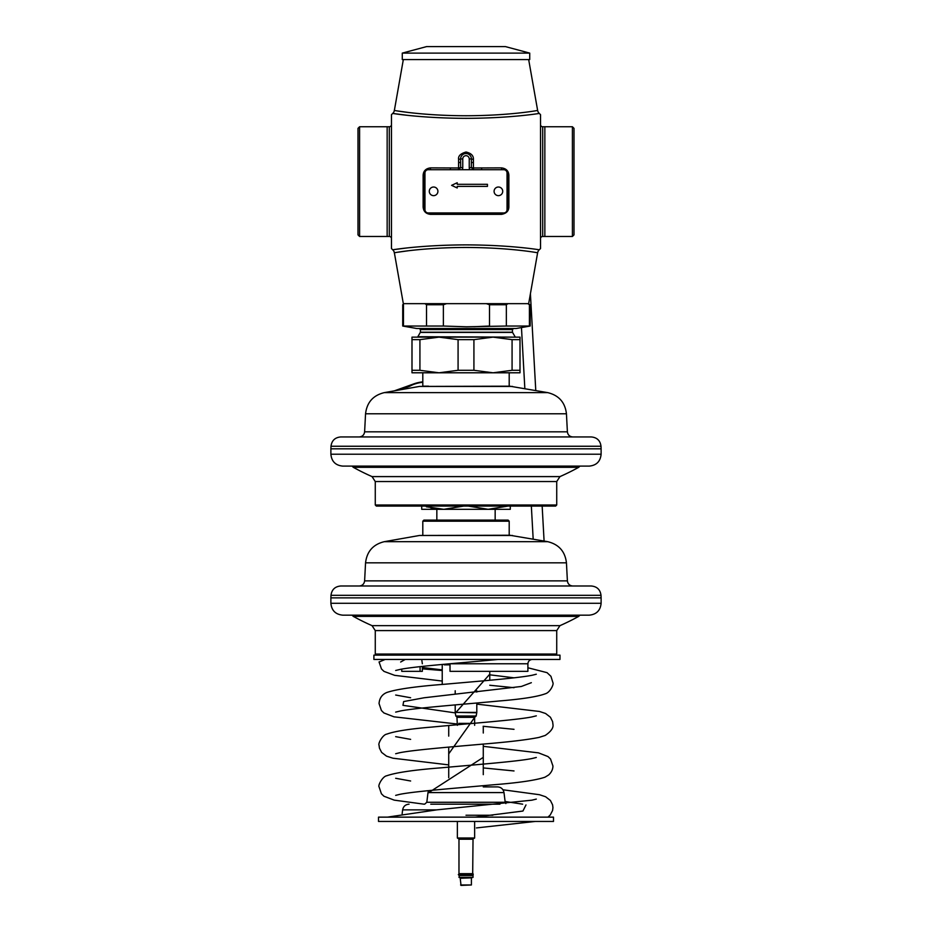 <?xml version="1.0" encoding="UTF-8"?>
<svg xmlns="http://www.w3.org/2000/svg" width="932" height="932" viewBox="0 0 932 932"><rect width="100%" height="100%" fill="white"/><g stroke="black" fill="none" stroke-linecap="round" stroke-linejoin="round"><path stroke-width="1.4" d="M508.872 187.681L507.579 187.681M528.665 59.566L537.636 110.442C539.803 110.046 511.668 115.65 466.012 115.754C420.367 115.661 392.174 110.034 394.364 110.442L403.335 59.566M537.636 110.442A5.406 5.406 -5.3 0 0 539.255 113.436A106.924 106.924 0 0 1 540.525 114.648L540.525 248.564A106.924 106.924 0 0 1 539.255 249.788C541.469 250.172 512.647 245 466.012 244.883C419.388 245 390.508 250.172 392.745 249.788A106.924 106.924 0 0 1 391.475 248.564L391.475 114.648A106.924 106.924 0 0 1 392.745 113.436C390.508 113.052 419.388 118.224 466.012 118.341C512.647 118.224 541.469 113.052 539.255 113.436L539.244 113.448M458.591 159.419L458.591 167.97L430.537 167.876C425.877 168.471 423.408 170.929 423.128 175.274L423.128 206.962C423.489 211.413 425.959 213.882 430.537 214.36L501.463 214.36C506.297 213.521 508.767 211.051 508.872 206.962L508.872 175.274C508.604 170.94 506.134 168.471 501.463 167.876L473.409 167.97L473.409 159.419C473.596 155.667 471.138 153.197 466.035 152.021C460.536 153.57 458.055 156.028 458.591 159.419L460.594 158.929L460.653 167.574L458.439 169.775M488.706 169.729L481.693 169.729M501.463 167.876A2.155 0.722 -90 0 0 502.185 169.729L481.809 169.729L481.495 167.876M495.521 169.729L490.628 169.729M508.872 175.274L507.579 175.134A5.406 5.406 0 0 0 507.031 172.758L507.416 173.771M508.872 206.962A2.155 0.617 0 0 0 507.579 207.533L507.579 175.134A5.406 5.406 0 0 0 507.031 172.758M501.463 214.36A2.155 0.757 90 0 1 502.185 212.939M507.544 208.185L507.579 207.533A5.406 5.406 0 0 1 507.031 209.898A5.406 5.406 0 0 0 507.579 207.533L507.043 207.533M430.537 214.36A2.155 0.757 90 0 0 429.815 212.939M434.242 212.939L439.438 212.939M492.725 212.939L497.56 212.939M423.128 206.962A2.155 0.617 180 0 1 424.421 207.533L424.491 208.43M423.128 175.274L424.421 175.134L424.421 207.533A5.406 5.406 0 0 0 424.969 209.898A5.406 5.406 0 0 1 424.421 207.533L424.957 207.533M430.537 167.876A2.155 0.722 -90 0 1 429.827 169.729L443.294 169.729M424.922 172.863L424.549 173.969M441.279 169.729L436.479 169.729M450.307 169.729L450.505 167.876M473.409 159.419L471.406 158.929L471.324 158.032M469.775 155.061L468.703 154.258M467.41 153.722L466.198 153.535M466.023 153.524L464.649 153.698M463.379 154.211L462.377 154.933M461.631 155.76L460.862 157.252M460.804 157.45L460.641 158.23M471.406 159.64L471.406 158.929A5.406 5.406 0 0 0 466 153.524A5.406 5.406 0 0 0 460.594 158.929L462.761 158.929L462.761 167.574A4.322 4.322 0 0 1 462.179 169.729M473.561 169.775L471.347 167.574L471.406 158.929A5.406 5.406 0 0 0 466 153.524A5.406 5.406 0 0 0 460.594 158.929M424.969 172.758A5.406 5.406 0 0 0 424.421 175.134A5.406 5.406 0 0 1 424.969 172.758M539.255 249.788A5.406 5.406 -174.4 0 0 537.636 252.782C539.803 253.178 511.668 247.574 466.012 247.469C420.367 247.562 392.174 253.178 394.364 252.782L403.335 303.657L486.329 303.657L446.556 303.657L443.376 304.741L443.376 326.037L466.443 326.794L506.356 326.037L506.356 304.741L507.94 303.657L528.665 303.657L537.624 252.77M394.364 252.782A5.406 5.406 174.6 0 0 392.745 249.788L392.756 249.776M394.527 249.52L407.004 247.947M521.489 247.586L524.6 247.912M537.042 249.461L539.185 249.776M397.952 252.199L407.855 250.825M521.489 250.51L523.015 250.685M535.842 252.479L537.03 252.677M524.669 115.312L521.489 115.638M406.969 115.265L392.826 113.448M572.411 236.472L572.411 126.752L574.007 128.348L574.007 234.876L572.411 236.472L542.692 236.472A2.155 2.155 0 0 0 540.525 238.627M572.411 126.752L542.692 126.752L542.692 236.472M540.525 124.597A2.155 2.155 0 0 0 542.692 126.752M508.872 178.373L507.579 178.373M357.993 128.348L357.993 234.876L359.589 236.472L359.589 126.752L357.993 128.348M359.589 126.752L389.308 126.752L389.308 236.472L359.589 236.472M389.308 126.752A2.155 2.155 0 0 0 391.475 124.597M389.308 236.472A2.155 2.155 0 0 1 391.475 238.627M537.543 110.465L535.935 110.722M523.388 112.492L521.489 112.714M408.309 112.457L397.882 111.013M394.469 110.465L394.364 110.442A5.406 5.406 5.1 0 1 392.745 113.436M544.847 236.472L544.847 126.752M387.153 126.752L387.153 236.472M419.353 328.507L420.425 329.578L512.449 329.578L512.449 332.223L420.425 332.223L417.839 336.708L515.047 337.139M424.934 303.657L426.53 304.741L426.53 326.037L402.717 326.037L416.709 328.507L516.177 328.507L530.168 326.037L506.356 326.037M474.004 326.713L489.51 326.037L489.51 304.741L506.356 304.741M530.168 326.037L530.168 304.741L527.827 303.657L486.329 303.657L489.51 304.741M426.53 304.741L443.376 304.741M426.53 326.037L443.376 326.037M403.463 326.037L403.463 304.741L402.717 304.741L402.717 326.037M529.423 326.037L529.423 304.741L527.827 303.657L530.168 304.741M420.32 332.409L512.565 332.409M589.234 615.167L342.766 615.167C335.555 614.456 331.594 610.495 330.883 603.284L601.117 603.284C600.406 610.495 596.445 614.456 589.234 615.167M601.117 597.878L601 595.303L331 595.303L330.883 597.878L601.117 597.878L601.117 603.284M601 595.303C600.243 589.618 597.004 586.519 591.284 585.995L340.716 585.995C334.996 586.519 331.757 589.618 331 595.303M512.553 535.481L419.447 535.481L509.746 535.236L547.725 541.678L384.275 541.678C373.138 544.404 366.905 551.453 365.554 562.835L364.61 580.881C364.167 584.014 362.373 585.715 359.216 585.995M436.84 509.315L436.84 520.114L466 520.114L423.874 520.114L422.802 521.198L509.198 521.198L508.126 520.114L466 520.114L495.16 520.114L495.16 509.315L421.718 509.315L421.718 505.354M466 654.043L556.73 654.043L556.73 630.591L375.27 630.591L375.27 654.043L466 654.043M474.644 821.453L474.644 838.019L457.356 838.019L457.356 821.453M476.194 716.009L455.806 716.009L456.866 716.906L475.134 716.906L476.194 716.009L476.8 712.398L455.2 712.398L476.765 712.77M466 716.906L456.925 716.906L457.356 725.329M473.025 873.668L458.975 873.668L458.975 839.208L473.025 839.208L472.687 873.96M458.975 875.532L473.025 875.532L473.025 877.408L458.975 877.408L459.627 874.6L458.975 873.668M458.975 877.408L473.025 877.408M460.594 884.969L471.406 884.969L461.037 885.4L460.163 877.839M458.824 723.383L472.99 723.383M444.226 664.842L450.016 664.842M559.969 659.448L373.895 659.448L373.895 655.126L559.969 655.126L559.969 659.448M450.016 663.735L450.016 671.331L527.896 671.331L527.896 663.77C528.188 661.114 529.679 659.681 532.37 659.448C529.679 659.681 528.188 661.126 527.896 663.77L450.016 663.77M422.336 666.403L422.336 671.331L401.739 671.331L401.739 669.106M420.087 671.331L420.087 666.648M421.73 659.448L422.336 663.77M455.305 713.166L489.766 674.186M442.234 670.516L422.336 668.861M379.056 662.023L385.172 659.448M474.924 817.143L522.934 811.038L525.986 804.933M522.631 804.176L505.097 801.485M427.939 793.109L483.277 757.378M448.723 753.837L476.368 715.03M455.247 712.887L402.962 705.338L403.638 701.563L424.013 697.788L521.372 686.465L531.345 682.69M514.021 677.82L489.766 674.815M442.234 669.887L422.336 667.498M400.655 662.023L405.257 659.448M428.557 790.639L427.998 792.584L504.002 792.584C503.28 789.078 501.136 787.179 497.572 786.899L483.393 786.899M499.948 804.176L466 804.176L499.948 804.176M430.77 804.176L466 804.176M466 817.143L378.508 817.143L378.508 821.453L553.492 821.453L553.492 817.143L466 817.143M449.702 725.422L450.75 725.329M544.568 504.993L556.73 504.993L556.73 481.541L375.27 481.541L375.27 504.993L544.568 504.993M556.73 504.993L555.647 506.076L376.353 506.076L375.27 504.993M589.234 466.105L342.766 466.105C335.555 465.406 331.594 461.445 330.883 454.222L601.117 454.222C600.406 461.445 596.445 465.406 589.234 466.105M601.117 448.828L601 446.253L331 446.253L330.883 448.828L601.117 448.828L601.117 454.222M601 446.253C600.243 440.568 597.004 437.469 591.284 436.945L340.716 436.945C334.996 437.469 331.757 440.568 331 446.253M512.553 386.43L419.447 386.43L509.746 386.186L547.725 392.628L384.275 392.628C373.138 395.343 366.905 402.391 365.554 413.785L364.61 431.831C364.167 434.953 362.373 436.665 359.216 436.945M428.58 386.186L422.802 386.186L422.802 372.788M512.076 339.644L520.009 339.644L520.009 337.139L493.005 337.139L473.922 339.644L458.078 339.644L438.995 337.139L493.005 337.139L512.076 339.644L512.076 370.295L493.005 372.788L438.995 372.788L419.924 370.295L411.991 370.295L411.991 372.788L466 372.788M411.991 339.644L419.924 339.644L438.995 337.139L411.991 337.139L411.991 370.295M458.078 339.644L458.078 370.295L473.922 370.295L493.005 372.788L520.009 372.788L520.009 370.295L512.076 370.295M520.009 339.644L520.009 370.295M458.078 370.295L438.995 372.788M419.924 339.644L419.924 370.295M473.922 339.644L473.922 370.295M510.282 505.354L510.282 509.315L488.147 509.315L468.237 506.076M508.057 506.076L488.147 509.315M463.763 506.076L443.853 509.315L426.332 506.775M430.864 507.882L435.127 508.662M472.606 875.253A0.652 0.606 -90 0 0 473.211 874.6A0.652 0.606 -90 0 0 472.606 873.948L458.975 873.948L458.334 874.6L458.975 875.253L472.606 875.253M529.726 53.112L529.726 59.566L402.275 59.566L402.275 53.112L426.576 46.6L505.424 46.6L529.726 53.112L402.275 53.112M503.804 169.729L428.196 169.729A3.239 3.239 0 0 0 424.957 172.968L424.957 209.688A3.239 3.239 0 0 0 428.196 212.939L503.804 212.939A3.239 3.239 0 0 0 507.043 209.688L507.043 172.968A3.239 3.239 0 0 0 503.804 169.729M487.448 186.4L487.448 184.315L457.216 184.315L457.216 182.73L451.601 185.351L457.216 187.973L457.216 186.4L487.448 186.4M494.088 191.328A4.322 4.322 0 0 1 498.399 187.017A4.322 4.322 0 0 1 502.721 191.328A4.322 4.322 0 0 1 498.399 195.65A4.322 4.322 0 0 1 494.088 191.328M429.279 191.328A4.322 4.322 0 0 1 433.601 187.017A4.322 4.322 0 0 1 437.912 191.328A4.322 4.322 0 0 1 433.601 195.65A4.322 4.322 0 0 1 429.279 191.328M409.09 386.512L397.556 390.287M408.74 386.186A69.947 32.911 -153.8 0 1 408.857 386.116L394.749 390.788M409.532 386.361A69.131 32.527 -153.8 0 1 414.123 384.229A69.131 32.527 -153.8 0 1 422.802 382.26M409.369 385.965A69.469 32.678 -153.8 0 1 413.983 383.821A69.469 32.678 -153.8 0 1 422.802 381.84M473.409 167.97L473.549 169.729M458.591 167.97L458.451 169.729M462.761 167.574L458.684 167.876M458.591 162.727L460.594 162.308M473.409 162.727L471.406 162.308M473.316 167.876L469.239 167.574L469.239 158.929A3.239 3.239 0 0 0 466 155.691A3.239 3.239 0 0 0 462.761 158.929M469.821 169.729A4.322 4.322 0 0 1 469.239 167.574M469.239 158.929L471.406 158.929M364.61 580.881L567.39 580.881C567.833 584.014 569.627 585.715 572.784 585.995M567.39 580.881L566.446 562.835L365.554 562.835M372.043 625.652L559.957 625.652A233.303 233.303 0 0 0 578.702 616.378L353.298 616.378A233.303 233.303 0 0 0 372.043 625.652L375.27 630.591M474.644 725.329L474.644 717.337L457.356 717.337M474.644 838.019L473.235 838.835L458.975 839.208M471.837 877.839L460.594 878.27M504.002 792.584L505.191 802.277L426.809 802.277L424.666 804.176M409.055 804.176C405.49 804.456 403.346 806.355 402.624 809.873L436.595 809.873M492.842 815.244L466 815.244M372.043 476.602L559.957 476.602A233.303 233.303 0 0 0 578.702 467.316L353.298 467.316A233.303 233.303 0 0 0 372.043 476.602L375.27 481.541M364.61 431.831L567.39 431.831C567.833 434.953 569.627 436.665 572.784 436.945M567.39 431.831L566.446 413.785L365.554 413.785M512.449 332.223L515.047 336.708M512.449 329.578L513.532 328.507M403.801 303.657L402.717 304.741M458.882 329.578L458.882 328.507M474.004 329.578L474.004 328.507M420.425 329.578L420.425 332.223M330.883 603.284L330.883 597.878M566.446 562.835C565.107 551.453 558.862 544.404 547.725 541.678M419.447 535.481L384.275 541.678M509.198 535.236L509.198 521.198M422.802 535.236L422.802 521.198M559.957 625.652L556.73 630.591M578.702 616.378L579.972 615.167M353.298 616.378L352.028 615.167M376.353 655.126L375.27 654.043M555.647 655.126L556.73 654.043M455.806 716.009L455.235 712.77M455.2 690.763L455.2 693.991M455.2 704.907L455.2 712.398M476.8 690.763L476.8 692.068M476.8 703.019L476.8 712.398M458.765 838.835L457.356 838.019M471.406 878.27L471.406 884.969M489.766 671.331L489.766 680.267M442.234 664.446L442.234 684.461M536.319 799.097L531.834 800.192L436.84 809.85L387.351 817.143M547.946 817.143L550.23 815.022L552.56 810.537L552.944 807.648L552.594 804.852L550.428 800.495L545.581 796.744L539.5 794.716L502.965 789.777M410.628 780.993L395.681 778.29M536.308 757.483L531.706 758.59C516.887 761.514 475.471 764.718 441.593 767.782C414.239 769.89 395.972 772.546 386.768 775.762C382.633 776.333 377.81 785.455 379.056 786.829L381.421 793.784L383.937 796.231L394.213 800.134L424.013 804.176M395.681 795.369L399.758 794.355C414.402 791.338 457.845 788.029 492.492 784.861C518.588 782.822 536.098 780.247 545.045 777.16L548.645 774.958C551.453 772.372 552.886 769.389 552.944 766.011L550.532 758.998L548.004 756.563L538.475 752.858L483.277 746.322M410.628 739.367L395.669 736.653M536.319 715.846L531.601 716.988C515.151 720.215 466.711 723.721 431.563 727.1C409.614 728.906 394.702 731.247 386.827 734.113C382.679 734.672 377.821 743.771 379.056 745.204L379.429 748.058L381.631 752.415L386.512 756.143L392.908 758.205L448.723 764.892M395.681 753.732L399.444 752.788C412.48 750.05 450.028 746.998 483.021 744.097C508.825 741.977 527.5 739.74 539.034 737.41L545.208 735.453C551.057 731.492 553.631 727.799 552.944 724.385L552.594 721.589L550.416 717.232L545.57 713.481L539.43 711.454L476.8 704.126M410.628 697.742L395.681 695.039M536.308 674.22L532.172 675.246C518.332 678.077 479.025 681.187 445.578 684.17C416.231 686.383 396.671 689.156 386.897 692.453C382.085 694.422 379.475 698.126 379.056 703.567L381.409 710.499L383.902 712.957L394.026 716.836L457.356 724.024M395.681 712.106L400.713 710.918C417.28 707.726 464.509 704.277 499.354 700.969C521.932 699.128 537.24 696.74 545.255 693.804C550.16 692.511 553.923 684.228 552.944 682.76L550.94 676.306L547.049 672.659L527.896 667.766M476.415 827.931L535.178 821.453M483.277 767.921L514.021 770.95M483.149 726.284L514.021 729.325M379.056 661.941L381.479 668.966L384.007 671.401L394.679 675.351L442.234 681.047M489.766 685.253L514.021 687.699M395.681 670.481L400.329 669.362C416.371 666.194 463.355 662.745 498.352 659.437M427.998 792.584L426.809 802.277M505.191 802.277L505.843 803.582M402.624 809.873L402.146 813.753M483.277 786.899L483.277 785.699M483.277 774.643L483.277 744.074M483.277 733.018L483.277 726.412M448.723 777.742L448.723 747.103M448.723 736.117L448.723 726.412M559.957 476.602L556.73 481.541M578.702 467.316L579.972 466.105M353.298 467.316L352.028 466.105M330.883 454.222L330.883 448.828M566.446 413.785C565.107 402.403 558.862 395.343 547.725 392.628M419.447 386.43L384.275 392.628M509.198 386.186L509.198 372.788M413.983 383.821L394.318 390.858M530.413 293.755L535.772 390.52M521.466 327.575L524.844 388.597M531.345 506.076L533.174 539.115M542.156 506.076L544.09 541.038"/></g></svg>
